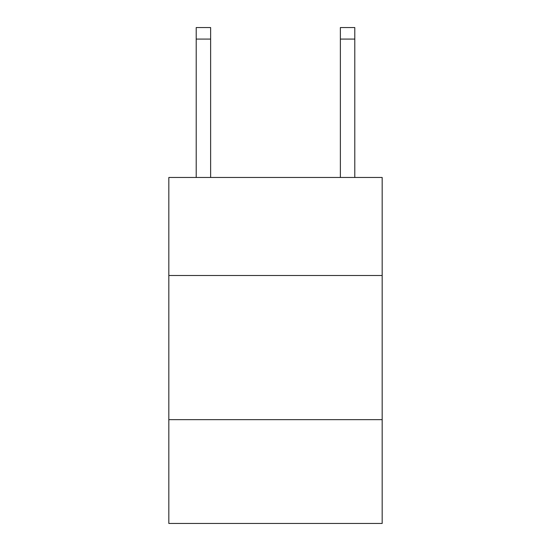 <?xml version="1.0" encoding="UTF-8"?>
<svg xmlns="http://www.w3.org/2000/svg" width="551" height="551" viewBox="0 0 551 551"><rect width="100%" height="100%" fill="white"/><g stroke="black" fill="none" stroke-linecap="round" stroke-linejoin="round"><path stroke-width="0.83" d="M382.174 275.5L382.174 177.47L168.826 177.47L168.826 275.5L382.174 275.5L382.174 523.45L168.826 523.45L168.826 275.5M382.174 419.655L168.826 419.655M210.627 177.47L210.627 39.08L196.211 39.08L196.211 27.55L210.627 27.55L210.627 39.08M196.211 177.47L196.211 39.08M354.789 177.47L354.789 27.55L340.373 27.55L340.373 177.47M340.373 39.08L354.789 39.08"/></g></svg>
